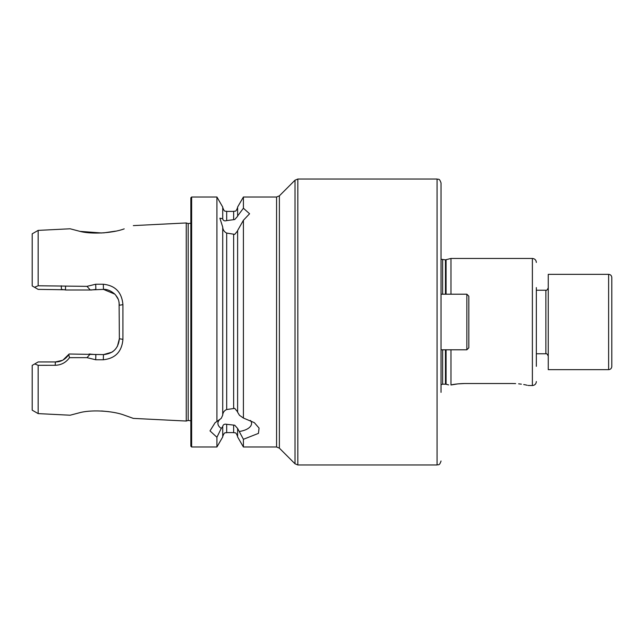 <?xml version="1.0" encoding="UTF-8"?>
<svg xmlns="http://www.w3.org/2000/svg" width="644" height="644" viewBox="0 0 644 644"><rect width="100%" height="100%" fill="white"/><g stroke="black" fill="none" stroke-linecap="round" stroke-linejoin="round"><path stroke-width="0.97" d="M124.002 228.926L124.203 228.862C112.901 233.136 91.295 234.545 79.526 231.252L70.124 228.781L38.157 230.391L38.157 285.775L86.98 286.355L95.698 284.237L103.306 284.237C115.292 285.517 121.837 292.312 122.924 304.628L122.924 339.372C121.853 351.672 115.316 358.467 103.306 359.763L95.698 359.763L86.988 357.645L69.472 357.662C66.01 362.524 61.252 365.067 55.199 365.293L38.157 365.309L34.744 363.924L32.2 365.389L32.2 410.172L38.157 413.609L38.157 365.309M38.157 413.609L70.124 415.219L79.518 412.748C91.279 409.487 112.837 410.84 124.195 415.13L133.34 418.391L124.123 415.114M108.917 411.677L101.615 410.977M441.035 392.349L441.035 183.009L441.035 294.203L466.852 294.203L468.832 296.184L468.832 347.816L468.832 296.184M450.969 294.203L450.969 258.461L445.463 259.854L441.035 259.242M536.347 366.323L536.347 287.602M536.347 359.73L536.347 297.528M237.612 428.807L237.612 436.954L243.408 446.992L243.408 439.297L237.612 428.469L234.73 425.217L226.688 424.316C224.386 423.833 223.057 424.589 222.719 426.586L221.262 428.413L216.923 437.26L210 430.9L215.136 422.649L216.923 421.506L216.923 197.008L191.646 197.008L190.849 197.797L190.849 446.203L191.646 446.992L191.646 197.008M220.546 418.841A16.825 8.412 180 0 0 217.905 423.374A16.825 8.412 180 0 0 221.262 428.413M216.923 421.506L221.262 418.326L222.719 415.139L222.719 227.091L219.894 218.203L222.719 218.71C223.082 220.618 224.41 221.246 226.688 220.594L234.73 219.532L237.612 216.304L237.612 207.046L243.408 197.008L243.408 208.237L249.574 213.752L243.408 220.28L237.612 230.528L237.612 412.224L239.463 415.291L243.408 418.045L243.408 220.28M222.719 414.8C223.057 412.289 224.378 410.526 226.688 409.528L234.73 408.385L237.612 411.886M237.612 230.866L234.73 234.376L226.688 233.072C224.41 231.977 223.082 230.093 222.719 227.429M80.154 231.381L102.01 233.007M103.555 232.903L115.421 231.164M190.849 223.218L188.193 223.565L188.193 420.435L186.245 421.047L186.245 222.953L133.34 225.609M216.923 437.26L216.923 446.992L222.719 436.954L222.719 426.924M222.719 218.372L222.719 207.046L216.923 197.008M32.764 286.274L32.2 285.944L32.2 233.828L38.157 230.391M32.2 285.944L34.526 287.288L38.157 285.775M243.408 418.045L254.332 422.649L259.073 428.091L258.445 433.38L243.408 439.297M237.612 215.965L243.408 208.237M34.744 363.924L38.157 361.952L55.384 361.952L62.299 360.366M63.168 359.907L69.133 354.015L103.483 354.611L111.919 352.188M89.073 354.015L95.876 354.611L95.698 359.763M112.225 351.986L113.272 351.238M117.393 346.4L119.365 338.728L119.1 302.358M118.158 299.186L115.638 295.041M114.817 294.139L103.483 289.389L89.073 289.985M64.867 289.76L38.157 289.389L34.526 287.288M95.698 284.237L95.876 289.389L91.569 289.985L65.76 289.985L61.446 289.389L61.261 285.791M122.924 304.628L119.365 305.272C118.794 300.515 118.923 298.832 114.769 294.091C110.824 290.702 107.065 289.132 103.483 289.389L103.306 284.237M103.306 359.763L103.483 354.611C113.103 353.685 118.391 348.388 119.365 338.728L122.924 339.372M55.199 365.293L55.384 361.952C60.85 361.984 65.318 359.529 68.787 354.586L69.133 354.015M86.98 286.355L90.273 289.985M90.281 354.015L86.988 357.645M68.787 354.586L69.472 357.662M65.567 286.339L65.463 289.905M239.463 431.448A16.825 8.412 180 0 0 251.563 423.374A16.825 8.412 180 0 0 250.516 420.452M457.634 383.904L450.969 384.983L450.969 349.797M450.969 384.983C447.797 384.862 447.797 384.862 450.969 384.983C454.149 384.17 458.649 383.687 464.469 383.518L512.519 383.518C533.015 385.724 533.015 385.724 512.519 383.518L515.635 383.599M450.969 258.461L532.379 258.461L532.379 385.539L528.096 385.466M527.138 385.233L525.794 384.935M525.609 384.903L523.733 384.532M521.358 384.154L518.621 383.824M464.469 383.518L457.667 383.896M611.8 277.524L611.8 366.476C611.615 368.408 610.552 369.463 608.62 369.656L608.62 274.344C610.552 274.537 611.615 275.592 611.8 277.524M608.62 274.344L548.261 274.344L548.261 369.656L608.62 369.656M441.035 183.009C439.305 177.744 438.306 179.765 437.067 179.032L437.067 464.968L297.834 464.968L295.024 463.801L295.024 180.199L279.383 195.84L279.383 448.16L276.574 446.992L276.574 197.008L243.408 197.008M297.834 464.968L297.834 179.032L295.024 180.199M446.083 349.797L446.083 384.235L442.629 384.146L442.629 349.797M445.463 294.203L445.463 259.854M442.629 294.203L442.629 259.854M445.463 384.146L445.463 349.797M446.083 294.203L446.083 259.765M233.643 408.272L233.643 234.48M226.688 409.528L226.688 233.072M237.612 436.568C235.672 431.102 234.762 433.356 233.643 432.599L233.643 425.064M233.643 432.599L226.688 432.599L226.688 424.316M233.643 219.676L233.643 211.401C234.819 210.636 235.72 212.858 237.612 207.432M226.688 220.594L226.688 211.401C225.497 210.636 224.587 212.842 222.719 207.432M536.347 353.773L545.879 353.773L545.879 290.227C546.531 290.677 547.32 289.881 548.261 287.844M441.035 349.797L466.852 349.797L466.852 294.203M188.193 420.435L190.849 420.782M442.629 384.146L441.035 384.758M532.379 258.461C534.786 258.695 536.114 260.023 536.347 262.43M188.193 223.565L186.245 222.953M437.067 179.032L297.834 179.032M226.688 432.599C225.529 433.356 224.627 431.126 222.719 436.568M133.34 418.391L186.245 421.047M276.574 446.992L243.408 446.992M233.643 211.401L226.688 211.401M216.923 446.992L191.646 446.992M532.379 385.539C534.786 385.305 536.114 383.977 536.347 381.57M446.083 384.235L448.586 384.903M437.067 464.968C438.306 464.235 439.305 466.256 441.035 460.991M279.383 448.16L295.024 463.801M279.383 195.84L276.574 197.008M545.879 353.773C546.531 353.323 547.32 354.12 548.261 356.156M536.347 290.227L545.879 290.227M466.852 349.797L468.832 347.816"/></g></svg>
